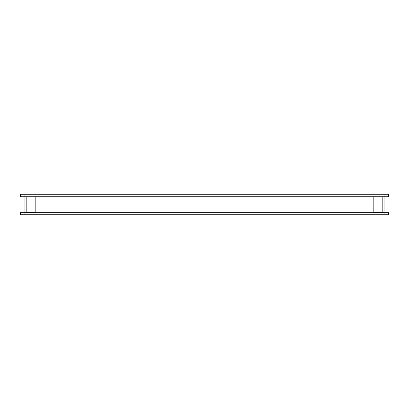 <?xml version="1.0" encoding="UTF-8"?>
<svg xmlns="http://www.w3.org/2000/svg" width="409" height="409" viewBox="0 0 409 409"><rect width="100%" height="100%" fill="white"/><g stroke="black" fill="none" stroke-linecap="round" stroke-linejoin="round"><path stroke-width="0.61" d="M384.051 212.476L373.826 212.476L373.826 196.933L384.051 196.933L384.051 212.476M35.174 212.476L24.949 212.476L24.949 196.933L35.174 196.933L35.174 212.476M384.051 194.275L20.45 194.275L20.45 196.729L388.55 196.729L388.55 194.275L384.051 194.275L384.051 196.729M24.949 212.68L20.45 212.68L20.45 214.725L24.949 214.725L24.949 212.68L384.051 212.68L384.051 214.725L24.949 214.725M384.051 214.725L388.55 214.725L388.55 212.68L384.051 212.68M24.949 196.933L24.949 212.476M24.949 194.275L24.949 196.729M26.176 196.933L26.176 212.476M382.824 212.476L382.824 196.933"/></g></svg>
